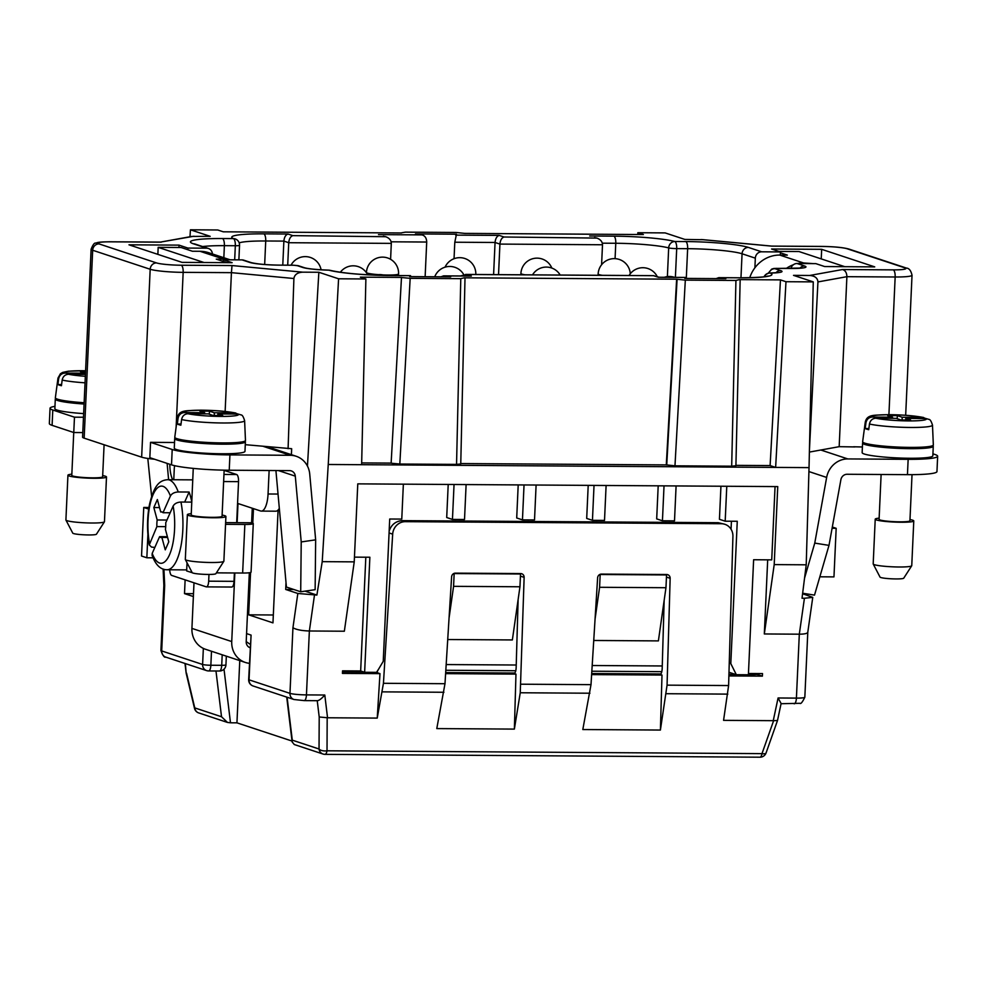 <?xml version="1.0" encoding="UTF-8"?>
<svg xmlns="http://www.w3.org/2000/svg" width="987" height="987" viewBox="0 0 987 987"><rect width="100%" height="100%" fill="white"/><g stroke="black" fill="none" stroke-linecap="round" stroke-linejoin="round"><path stroke-width="1.48" d="M378.811 668.816L376.442 672.48L379.983 673.64L342.44 673.405L342.551 670.839L360.662 670.963L365.819 557.211M748.454 673.492L762.519 673.59L762.396 676.144L757.313 674.454L757.362 673.553M287.71 265.17L288.735 242.716C289.142 238.792 290.511 236.436 292.843 235.634L287.982 234.018L263.8 233.857A48.894 5.108 -177.4 0 0 233.401 238.607L222.457 238.546A48.894 5.108 2.6 0 0 193.415 243.801L206.678 248.181A6.428 5.996 108.3 0 1 212.415 253.943M390.593 259.297L391.308 243.382C391.222 240.322 389.359 238.101 385.72 236.72L292.843 235.634M385.72 236.72L383.363 236.226M498.534 274.645L499.928 244.085L495.055 242.481L454.797 242.222L456.475 234.19L415.441 233.919L421.98 234.894C425.002 235.733 426.581 238.114 426.705 242.037L391.136 241.803M154.601 459.251A25.736 2.69 -177.4 0 1 141.647 457.166L84.154 438.154L92.679 250.254L150.184 269.266A6.428 5.996 -71.7 0 1 156.501 262.912L99.008 243.9A6.428 5.996 108.3 0 0 92.679 250.254A25.736 2.69 2.6 0 1 91.112 249.242C92.901 244.727 94.431 242.679 95.702 243.11C97.627 242.654 96.96 241.914 110.223 241.778A6.428 2.233 -89.6 0 0 109.976 241.827M91.112 249.242L82.575 437.142A25.736 2.69 2.6 0 0 84.154 438.154M189.973 236.757L190.442 229.798L210.194 236.337L191.897 236.411L160.4 242.111M282.775 265.133L283.874 241.099C284.281 237.188 285.65 234.832 287.982 234.018M425.138 276.705L426.705 242.037M245.269 444.681L291.659 448.715L291.412 454.686M141.647 457.166L150.184 269.266A25.736 2.69 -177.4 0 0 183.163 272.35A6.428 2.233 -89.6 0 0 181.238 265.232L232.007 265.552L231.427 272.659L293.904 278.507L288.093 448.69M176.13 427.1L183.163 272.35L231.427 272.659L225.135 411.443M190.442 229.798L217.732 229.983L223.259 231.809L401.524 232.969M379.983 673.64L377.231 718.092L383.437 683.3L392.678 534.152A12.868 11.992 -71.7 0 1 405.312 521.667L402.215 520.642C395.725 521.111 391.37 524.603 389.149 531.105M685.916 278.408L685.669 277.433L684.818 278.408L725.852 278.667L718.758 277.655L716.143 278.605M703.003 239.718L684.867 239.434L665.127 232.907L637.836 232.722L643.364 234.548L464.655 233.388L455.969 232.463L405.361 232.142L401.536 232.833M774.203 564.601L806.219 564.811L802.024 598.245L804.43 598.258L799.31 634.185L764.32 633.962L774.203 564.601L777.744 486.603L357.775 483.864L354.234 561.862L344.352 631.224L309.363 630.989C301.775 630.755 296.31 629.681 292.942 627.769L297.827 593.471L285.699 589.461L285.996 582.49M297.827 593.471L316.889 595.075L322.218 561.652L354.234 561.862M775.054 486.579L771.723 559.863L753.624 559.74L748.393 674.787L736.327 674.701L728.986 672.27M403.362 484.161L401.771 519.088L389.705 519.014L383.24 661.327L376.701 672.357L364.635 672.283L360.662 670.963M354.456 557.137L369.866 557.236L364.635 672.283M454.045 484.494L452.453 519.421L446.704 517.521L448.209 484.444M452.453 519.421L464.519 519.495L466.111 484.568M519.952 586.771L453.576 586.34L454.156 573.558L520.531 573.99L519.952 586.771L512.364 639.946L447.716 639.527M665.966 587.721L599.59 587.29L600.17 574.508L666.546 574.94L665.966 587.721L658.391 640.896L593.742 640.477M731.429 521.235L731.059 529.254M720.942 486.233L719.437 519.298L725.186 521.198L737.264 521.272L730.799 663.597L729.245 663.079M676.095 485.937L674.503 520.865L662.437 520.791L656.688 518.891L658.193 485.826M594.026 485.407L592.447 520.334L586.697 518.434L588.203 485.357M524.035 484.95L522.456 519.878L516.707 517.978L518.2 484.901M728.998 671.789L729.023 670.901M522.456 519.878L534.522 519.952L536.101 485.024M453.576 586.34L449.048 618.133M520.531 573.99L519.224 573.558M363.907 672.036L342.625 671.9A6.428 0.679 -177.4 0 1 342.501 671.9M748.405 674.54L752.933 674.577A6.428 0.679 2.6 0 0 756.104 674.454L757.313 674.454M601.589 264.75L602.502 244.764C602.403 241.704 600.54 239.483 596.913 238.089L504.036 237.003L499.175 235.399L455.686 235.116M596.913 238.089L594.544 237.596M754.895 267.81L755.326 258.162A6.428 5.996 -71.7 0 1 761.656 251.808L780.433 251.932L780.285 255.078M780.433 251.932L771.587 249.008L821.665 249.329L874.741 266.885L824.663 266.552L815.817 263.628L797.04 263.504A6.428 5.996 -71.7 0 0 790.932 268.452M637.836 232.722L637.713 234.511M251.315 262.653C257.681 264.121 266.922 264.935 279.013 265.108A6.428 2.233 90.4 0 1 279.259 265.145A23.157 2.418 -177.4 0 1 249.575 262.369A6.428 5.996 -71.7 0 1 251.315 262.653L243.789 260.173A6.428 5.996 108.3 0 0 242.062 259.889L223.284 259.766L232.13 262.69L182.052 262.369L128.976 244.813L179.054 245.134L178.943 247.49M802.591 593.73L812.757 597.369L804.43 598.258M606.104 485.481L604.513 520.408L592.447 520.334M193.995 236.226L160.19 242.148M322.218 561.652L328.239 464.482L809.032 467.628L813.263 281.887L793.523 275.361L809.722 275.472L842.479 269.537C845.316 270.376 846.784 272.757 846.895 276.681L839.172 446.679L854.853 446.926M676.638 279.21L685.323 280.123L735.932 280.456L731.688 466.185L674.972 465.815L666.287 464.902L676.638 279.21L464.161 277.816L460.781 278.655L456.549 464.396L460.756 463.952L465 278.223M809.722 275.472C814.88 275.891 817.618 278.038 817.939 281.924L809.426 450.171M499.175 235.399C496.831 236.201 495.462 238.57 495.055 242.481L493.599 274.608M785.985 281.714L775.634 467.406L770.107 465.58L780.458 279.889L785.985 281.714L813.263 281.887M599.59 587.29L595.062 619.083M293.904 278.507C294.545 274.633 297.469 272.511 302.651 272.165L318.85 272.264L338.59 278.79L365.881 278.976L360.354 277.15L401.487 277.409L391.136 463.1L361.674 462.915M401.487 277.409L391.136 463.1M662.437 520.791L664.029 485.863M809.032 467.628L806.219 564.811M410.765 276.619L410.518 275.644L409.667 276.607L450.701 276.878L443.607 275.854L440.992 276.816M460.769 463.557L666.287 464.902M179.054 245.134L187.9 248.07L187.826 249.723M338.59 278.79L328.239 464.482M365.881 278.976L361.637 464.704M391.58 463.248L399.821 464.026L456.549 464.396M460.781 278.655L410.173 278.334L401.931 277.557M187.9 248.07L206.678 248.181M780.458 279.889L739.312 279.617L735.932 280.456M821.986 246.466A6.428 2.233 90.4 0 1 822.233 246.429A6.428 2.233 90.4 0 1 822.479 246.466L771.76 246.133M725.186 521.198L726.777 486.27M273.325 614.987L248.638 614.827L272.967 622.871L278.087 510.032M735.92 465.358L770.107 465.58M730.799 663.597L736.327 674.701M809.377 452.083L839.172 446.679M821.233 258.902L821.665 249.329M602.502 244.764L499.928 244.085C500.335 240.174 501.704 237.818 504.036 237.003M812.757 597.369L807.785 632.272C807.329 633.518 804.504 634.16 799.31 634.185L796.41 698.105L778.077 697.982L773.253 720.683L723.57 720.35L728.603 685.558L732.922 536.373A12.868 11.992 108.3 0 0 724.877 524.294L718.326 522.703L402.215 520.642M724.877 524.294A12.868 11.992 108.3 0 0 721.423 523.727L405.312 521.667M666.546 574.94L665.238 574.508M454.797 242.222L454.045 258.668M731.688 466.185L735.907 465.753L740.151 280.012M223.284 259.766L223.21 261.432M767.689 559.839L764.32 633.962M728.875 675.922L762.396 676.144M285.699 589.461L293.855 589.51M318.85 272.264L307.45 466.086M193.501 593.668L184.507 593.619L193.366 596.543M185.124 579.875L184.507 593.619M248.638 614.827L250.562 572.497M252.795 523.184L253.462 508.626M666.447 577.087L670.148 578.308L667.064 685.151L660.402 730.047L661.993 675.059L591.632 674.602M305.02 591.151L316.889 595.075M469.528 276.064L471.354 276.076L466.493 274.472L653.542 275.694L658.415 277.298L685.607 277.483M460.337 275.965L466.493 274.472M659.18 277.261L653.542 275.694M659.254 277.31L658.415 277.298M317.234 700.684L319.208 716.981L327.548 717.771L324.797 695.021C321.725 698.512 319.294 700.412 317.506 700.696L304.206 700.61A6.428 2.233 90.4 0 0 306.451 694.897L309.363 630.989L314.483 595.062M184.988 663.461L186.161 673.159L185.371 663.585M383.437 683.3L444.989 683.707L451.602 576.889A3.862 3.603 108.3 0 1 455.389 573.139L520.68 573.57A3.862 3.603 108.3 0 1 524.134 577.358L520.248 692.763L514.375 729.097L515.967 674.109L514.005 673.418C515.239 673.122 515.954 671.222 516.152 667.706L518.126 599.541M660.402 730.047L582.811 729.541L591.003 684.657L597.616 577.839A3.862 3.603 -71.7 0 1 601.404 574.089L666.706 574.52A3.862 3.603 108.3 0 1 670.148 578.308M246.219 641.612L250.254 644.375M376.849 672.122L377.478 672.122M445.68 672.566L514.77 673.023M591.694 673.516L660.796 673.973M728.924 674.417L735.586 674.466M445.606 673.64L515.967 674.109M664.152 600.491L662.178 668.668C661.969 672.172 661.253 674.084 660.032 674.368L661.993 675.059M444.989 683.707L436.785 728.591L514.375 729.097M377.231 718.092L327.548 717.771M186.518 673.097L194.76 707.901A6.428 5.996 108.3 0 0 198.732 712.935A6.428 6.428 0 0 1 194.488 708.308A6.428 1.036 -13.3 0 1 194.76 707.901L221.52 716.747L227.466 722.435L230.489 722.805L224.012 669.174M773.253 720.683L777.497 720.547L766.085 752.908A6.428 2.282 -160.6 0 1 761.989 753.636A6.428 2.233 90.4 0 1 759.978 757.202A6.428 6.428 0 0 0 766.085 752.908M807.785 632.272L804.837 697.217C802.443 702.176 800.79 704.212 799.877 703.299L781.062 703.719M292.041 741.064L236.942 722.842L230.489 722.805M239.767 660.611L236.942 722.842M778.077 697.982L781.112 703.509L777.497 720.547M327.178 717.796L327.018 750.799A6.428 2.233 90.4 0 1 324.994 754.352A6.428 2.233 90.4 0 1 324.748 754.315A6.428 5.996 -71.7 0 1 319.035 748.997L292.288 740.151L287.094 697.229M163.114 569.018L163.867 585.427L164.681 585.353L163.941 569.302M248.662 679.574A6.428 6.428 0 0 0 253.067 685.977L293.978 699.512A6.428 5.996 108.3 0 1 289.968 693.355L249.057 679.833A6.428 0.679 2.6 0 1 248.662 679.574L251.08 635.097L246.577 633.605M759.978 757.202L324.994 754.352A6.428 6.428 0 0 1 323.008 754.031L294.286 744.531L292.14 741.916L292.288 740.151M55.852 398.452A35.384 3.701 2.6 0 0 55.297 399.056L54.865 408.655A35.384 3.701 2.6 0 0 57.012 410.037A35.384 3.701 2.6 0 0 83.648 413.602M52.792 410.012L52.101 425.348L73.766 432.516L74.469 417.18L52.792 410.012A45.032 4.713 -177.4 0 1 50.041 408.248A45.032 4.713 -177.4 0 1 54.964 406.348M74.469 417.18L83.488 417.242M55.297 399.056A35.384 3.701 2.6 0 0 57.456 400.451A35.384 3.701 2.6 0 0 84.08 404.016M84.142 402.733A35.384 3.701 -177.4 0 1 59.627 399.76A35.384 3.701 -177.4 0 1 57.505 399.167A35.384 3.701 -177.4 0 1 55.358 397.749L57.986 378.095A33.644 3.516 -177.4 0 0 58.64 378.872L57.912 384.535L61.589 384.56M85.042 382.82A33.644 3.516 -177.4 0 1 62.181 380.044L61.441 385.707A34.138 3.566 -177.4 0 1 59.306 385.115A34.138 3.566 -177.4 0 1 57.912 384.535M58.64 378.872C59.417 375.27 61.539 373.333 65.006 373.074L85.264 373.209L80.391 371.593L85.548 371.63M85.215 374.357L85.264 373.209M62.181 380.044C62.946 376.442 65.068 374.505 68.547 374.246L85.425 374.357M73.766 432.516L82.785 432.577M52.101 425.348A45.032 4.713 -177.4 0 1 49.35 423.583L50.041 408.248M73.741 432.503L71.792 475.389A15.434 1.616 2.6 0 0 72.73 475.993A15.434 1.616 2.6 0 0 89.879 477.794A15.434 1.616 2.6 0 0 102.636 476.783L104.091 444.742M71.841 474.179A19.296 2.023 2.6 0 0 67.93 475.203A19.296 2.023 2.6 0 0 69.115 475.968A19.296 2.023 2.6 0 0 90.533 478.226A19.296 2.023 2.6 0 0 106.497 476.955A19.296 2.023 2.6 0 0 105.313 476.203A19.296 2.023 2.6 0 0 102.697 475.574M67.93 475.203L65.907 519.952A19.296 2.023 2.6 0 0 65.932 520.075A19.296 2.023 2.6 0 0 67.079 520.704A19.296 2.023 2.6 0 0 87.929 522.937A19.296 2.023 2.6 0 0 104.425 521.815A19.296 2.023 2.6 0 0 104.462 521.691L106.497 476.955M65.932 520.075L72.767 533.14A11.869 1.246 2.6 0 0 73.47 533.535A11.869 1.246 2.6 0 0 86.288 534.905A11.869 1.246 2.6 0 0 96.43 534.214L104.425 521.815M230.156 259.815L208.664 252.709A32.164 29.98 108.3 0 0 200.016 251.29L192.391 251.241L181.102 247.503L158.179 247.355L203.988 262.505M157.858 254.362L158.179 247.355M226.924 262.653L216.264 259.137L223.901 259.186L200.016 251.29M229.626 259.803A32.164 29.98 108.3 0 0 223.901 259.186M225.628 522.616L237.127 522.691L238.003 503.518L260.556 510.97A19.296 6.687 -89.6 0 0 261.296 511.093L275.78 511.192A19.296 6.687 -89.6 0 0 279.321 508.342M237.127 522.691L251.611 522.777L252.265 508.231M251.611 522.777L252.499 523.073A12.868 1.345 -177.4 0 1 253.277 523.579A12.868 1.345 -177.4 0 1 244.85 524.455L242.642 573.028L216.4 572.855M250.106 647.768A6.428 5.996 108.3 0 1 246.207 641.661L249.341 572.744M153.071 557.828L146.841 557.778L147.89 534.633M169.813 464.272A19.296 6.687 -89.6 0 0 172.688 479.731M249.403 663.326A21.874 20.394 -71.7 0 1 245.381 662.462L205.567 649.298A21.874 20.394 -71.7 0 1 191.922 628.398L193.995 582.811M234.844 572.978L231.735 641.562L191.922 628.398M261.296 511.093A19.296 6.687 -89.6 0 0 268.057 493.993L269.13 470.491M236.683 522.691L238.546 481.644A6.428 2.233 -89.6 0 0 236.621 474.513L224.135 470.392M231.513 587.006A6.428 2.233 -89.6 0 0 231.76 587.043A6.428 2.233 -89.6 0 0 234.018 581.343L234.4 572.978M146.841 557.778L141.536 556.026L143.744 507.454L148.938 507.491M143.744 507.454L148.692 509.095M192.231 572.707L186.654 570.942L187.024 562.763M253.277 523.579L251.068 572.152A12.868 1.345 -177.4 0 1 242.642 573.028M245.381 662.462A21.874 20.394 -71.7 0 1 231.735 641.562M150.542 442.336L149.839 457.672L171.516 464.84A45.032 4.713 -177.4 0 0 229.231 470.231L289.573 470.626A6.428 5.996 108.3 0 1 295.298 476.153L301.22 541.937L315.655 539.84L309.733 474.068A21.874 20.394 108.3 0 0 296.149 456.253A21.874 20.394 108.3 0 0 290.264 455.291L229.934 454.896A45.032 4.713 -177.4 0 1 172.207 449.504L150.542 442.336L174.539 442.497M175.279 437.944A35.384 3.701 2.6 0 0 174.711 438.549L174.28 448.135A35.384 3.701 2.6 0 0 176.439 449.529A35.384 3.701 2.6 0 0 215.721 453.662A35.384 3.701 2.6 0 0 244.973 451.355L245.405 441.769A35.384 3.701 2.6 0 0 244.899 441.103M193.255 468.393L191.207 514.869A15.434 1.616 2.6 0 0 192.157 515.485A15.434 1.616 2.6 0 0 209.293 517.287A15.434 1.616 2.6 0 0 222.063 516.275L224.148 470.17M191.268 513.659A19.296 2.023 2.6 0 0 187.357 514.696A19.296 2.023 2.6 0 0 188.529 515.461A19.296 2.023 2.6 0 0 209.96 517.719A19.296 2.023 2.6 0 0 225.912 516.448A19.296 2.023 2.6 0 0 224.74 515.695A19.296 2.023 2.6 0 0 222.112 515.066M187.357 514.696L185.322 559.432A19.296 2.023 2.6 0 0 185.359 559.567A19.296 2.023 2.6 0 0 186.506 560.197A19.296 2.023 2.6 0 0 207.344 562.43A19.296 2.023 2.6 0 0 223.839 561.307A19.296 2.023 2.6 0 0 223.876 561.184L225.912 516.448M185.359 559.567L192.181 572.633A11.869 1.246 2.6 0 0 192.884 573.028A11.869 1.246 2.6 0 0 205.715 574.397A11.869 1.246 2.6 0 0 215.857 573.706L223.839 561.307M275.916 470.54L286.415 587.043L300.702 591.781L315.137 589.683L315.655 539.84M301.22 541.937L300.702 591.781M174.711 438.549A35.384 3.701 2.6 0 0 176.87 439.943A35.384 3.701 2.6 0 0 216.153 444.076A35.384 3.701 2.6 0 0 245.405 441.769M177.327 424.028A34.138 3.566 -177.4 0 0 178.733 424.607A34.138 3.566 -177.4 0 0 180.868 425.2L181.596 419.537A33.644 3.516 -177.4 0 0 219.484 422.942A33.644 3.516 -177.4 0 0 244.616 420.647L245.467 440.449A35.384 3.701 -177.4 0 1 218.892 442.867A35.384 3.701 -177.4 0 1 179.054 439.252A35.384 3.701 -177.4 0 1 176.932 438.66A35.384 3.701 -177.4 0 1 174.773 437.241L177.401 417.587A33.644 3.516 -177.4 0 0 178.055 418.365L177.327 424.028L181.016 424.052M178.055 418.365C178.832 414.762 180.954 412.825 184.421 412.566L204.679 412.702L199.818 411.085L209.466 411.16L209.33 414.232M238.04 414.059L234.598 412.899L214.339 412.763L209.466 411.16M204.63 413.849L204.679 412.702M181.596 419.537C182.373 415.934 184.495 413.997 187.962 413.738L208.22 413.874L213.081 415.478L222.741 415.539L217.868 413.935L217.806 415.515M217.868 413.935L238.126 414.059L241.124 414.922C242.271 414.91 243.431 416.822 244.616 420.647M214.339 412.763L214.216 415.49M225.554 524.331L244.85 524.455M169.739 569.783A6.428 2.233 -89.6 0 0 171.676 575.421L206.172 586.833A6.428 2.233 -89.6 0 0 206.419 586.883A6.428 2.233 -89.6 0 0 208.676 581.17L208.973 574.446M174.674 465.691A6.428 2.233 -89.6 0 0 174.28 468.603L173.774 479.744M192.798 479.966A45.032 15.607 -89.6 0 0 191.774 479.855L167.63 479.707C158.599 480.311 153.997 486.64 149.617 503.876C146.952 517.496 146.841 531.179 149.259 544.923L151.542 547.094L154.836 547.427M159.598 536.657L152.195 553.399L152.084 555.36C155.625 564.996 160.622 569.795 167.05 569.758A45.032 15.607 -89.6 0 0 176.846 559.987A45.032 15.607 -89.6 0 0 180.954 502.038C177.166 502.26 174.551 503.604 173.132 506.047L165.73 522.802A12.868 4.466 90.4 0 1 165.434 529.414L168.777 541.838L165.248 549.845L161.893 537.422A12.868 4.466 90.4 0 1 161.226 537.557A12.868 4.466 90.4 0 1 159.598 536.657L167.395 536.706M180.954 502.038L191.786 502.112M191.799 502.001A45.032 15.607 -89.6 0 0 189.097 492.032L178.24 491.97C174.44 492.192 171.837 493.525 170.418 495.98L163.015 512.722A12.868 4.466 90.4 0 0 161.387 511.821A12.868 4.466 90.4 0 0 160.721 511.969L157.365 499.533L153.836 507.54L157.18 519.976A12.868 4.466 90.4 0 0 156.884 526.589L165.705 526.639M157.18 519.976L166.951 520.038M161.893 537.422L167.593 537.459M156.884 526.589L149.259 544.923M163.015 512.722L170.159 512.771M189.097 492.032L184.668 502.062M153.836 507.54L159.536 507.577M160.721 511.969L162.053 511.969M147.803 458.437L151.616 496.35M167.124 463.384L168.604 479.707M932.925 453.823L934.899 454.476A45.032 4.713 -177.4 0 1 937.65 456.241A45.032 4.713 -177.4 0 1 908.151 459.325L847.808 458.93A21.874 20.394 108.3 0 0 826.65 477.437L808.908 471.564M937.65 456.241L936.959 471.589A45.032 4.713 -177.4 0 1 907.448 474.661L847.105 474.266A6.428 5.996 108.3 0 0 840.887 479.707L828.994 545.379L814.509 595.124L802.653 593.236M881.12 474.488L879.084 519.359A15.434 1.616 2.6 0 0 880.022 519.964A15.434 1.616 2.6 0 0 897.158 521.778A15.434 1.616 2.6 0 0 909.928 520.766L912.025 474.661M879.133 518.15A19.296 2.023 2.6 0 0 875.222 519.187A19.296 2.023 2.6 0 0 876.407 519.939A19.296 2.023 2.6 0 0 897.825 522.197A19.296 2.023 2.6 0 0 913.777 520.939A19.296 2.023 2.6 0 0 912.605 520.186A19.296 2.023 2.6 0 0 909.977 519.557M875.222 519.187L873.187 563.922A19.296 2.023 2.6 0 0 873.224 564.046A19.296 2.023 2.6 0 0 874.371 564.687A19.296 2.023 2.6 0 0 895.221 566.92A19.296 2.023 2.6 0 0 911.704 565.798A19.296 2.023 2.6 0 0 911.754 565.674L913.777 520.939M873.224 564.046L880.046 577.124A11.869 1.246 2.6 0 0 880.762 577.506A11.869 1.246 2.6 0 0 893.58 578.888A11.869 1.246 2.6 0 0 903.722 578.197L911.704 565.798M862.404 446.975L853.656 446.778M863.144 442.423A35.384 3.701 2.6 0 0 862.589 443.04L862.144 452.626A35.384 3.701 2.6 0 0 864.304 454.02A35.384 3.701 2.6 0 0 903.586 458.153A35.384 3.701 2.6 0 0 932.838 455.834L933.27 446.247A35.384 3.701 2.6 0 0 932.764 445.593M862.589 443.04A35.384 3.701 2.6 0 0 864.735 444.434A35.384 3.701 2.6 0 0 904.018 448.567A35.384 3.701 2.6 0 0 933.27 446.247M875.827 418.229L896.085 418.352L900.958 419.968L910.606 420.03L905.745 418.426L926.003 418.55A27.241 2.85 -177.4 0 1 908.509 420.906A27.241 2.85 -177.4 0 1 875.827 418.229C872.36 418.488 870.238 420.413 869.461 424.015A33.644 3.516 -177.4 0 0 907.349 427.42A33.644 3.516 -177.4 0 0 932.493 425.138L933.332 444.94A35.384 3.701 -177.4 0 1 904.24 447.296A35.384 3.701 -177.4 0 1 864.797 443.151A35.384 3.701 -177.4 0 1 862.638 441.732L865.278 422.078A33.644 3.516 -177.4 0 0 865.932 422.855L865.192 428.518L868.881 428.543M869.461 424.015L868.733 429.69A34.138 3.566 -177.4 0 1 866.598 429.098A34.138 3.566 -177.4 0 1 865.192 428.518M905.671 419.993L905.745 418.426M926.003 418.55L928.989 419.413C930.136 419.401 931.309 421.313 932.493 425.138M925.917 418.55L922.463 417.378L902.204 417.254L902.081 419.968M892.495 418.34L892.556 417.193L872.286 417.057C868.819 417.316 866.709 419.253 865.932 422.855M902.204 417.254L897.343 415.638L887.683 415.576L892.556 417.193M897.343 415.638L897.195 418.722M804.528 578.209L814.756 543.097L826.65 477.437M814.756 543.097L828.994 545.379M819.839 576.803L833.966 576.889L836.174 528.316L832.09 528.292M836.174 528.316L832.312 527.033M749.75 277.705A32.164 29.98 -71.7 0 1 779.705 255.065L803.578 262.961L813.017 263.615M780.396 252.82L787.33 255.115L779.705 255.065M844.798 266.687L798.976 251.537L778.854 251.401M786.318 268.415A32.164 29.98 -71.7 0 1 793.375 264.75M797.817 263.517A32.164 29.98 -71.7 0 1 803.578 262.961M391.308 243.382L288.735 242.716L283.874 241.099L265.725 240.988L264.664 264.504M181.238 265.232A19.296 2.023 -177.4 0 1 156.501 262.912M421.98 234.894L378.49 234.61M194.513 243.912L195.142 244.085A6.428 5.996 108.3 0 0 193.415 243.801M234.684 259.84L235.325 245.738L224.382 245.664A42.453 4.441 2.6 0 0 202.643 246.565M223.839 257.718L224.382 245.664A6.428 2.233 -89.6 0 0 222.457 238.546M208.356 670.901A6.428 5.996 -71.7 0 1 202.606 664.473L161.695 650.939A6.428 5.996 108.3 0 0 165.717 657.095L206.628 670.617A6.428 6.428 0 0 0 208.602 670.95A6.428 2.233 90.4 0 1 208.356 670.901M239.187 242.888A42.453 4.441 -177.4 0 1 265.725 240.988A6.428 2.233 -89.6 0 0 263.8 233.857M392.678 534.152L389.075 532.955M775.942 272.745A6.428 5.996 -71.7 0 1 780.606 270.574A23.157 2.418 -177.4 0 1 770.23 273.054A48.894 5.108 -177.4 0 1 739.905 277.828L719.313 277.692M662.252 665.966L592.188 665.509M516.238 665.016L446.173 664.559M686.286 278.42L687.643 248.687L676.7 248.613A6.428 2.233 -89.6 0 0 674.775 241.494A6.428 5.762 -75.1 0 0 668.68 247.91A6.428 0.679 2.6 0 0 676.7 248.613L675.392 277.372M239.533 245.294A6.428 6.428 0 0 0 235.708 239.113A6.428 6.181 113.8 0 0 233.401 238.607A6.428 2.233 -89.6 0 1 235.325 245.738A6.428 0.679 2.6 0 0 239.533 245.294L238.879 259.865M602.329 243.184L615.777 243.271A6.428 2.233 90.4 0 0 613.852 236.152L589.683 235.992M667.385 276.607L668.68 247.91A42.453 4.441 -177.4 0 0 615.777 243.271L615.074 258.656M161.239 242.16L110.47 241.827A6.428 2.233 -89.6 0 0 110.223 241.778L160.721 242.111M842.479 269.537L893.247 269.87A6.428 2.233 90.4 0 1 895.16 276.989A25.736 2.69 2.6 0 0 912.025 275.237C910.976 270.623 909.113 268.242 906.436 268.082L848.943 249.069A6.428 5.996 -71.7 0 0 847.216 248.786L904.709 267.798A6.428 5.996 -71.7 0 1 906.436 268.082M817.939 281.924L846.895 276.681L895.16 276.989L888.917 414.663M685.323 280.123L674.972 465.815M893.247 269.87A19.296 2.023 2.6 0 0 904.709 267.798M613.852 236.152A48.894 5.108 -177.4 0 1 674.775 241.494L685.718 241.568A6.428 2.233 -89.6 0 1 687.643 248.687A42.453 4.441 -177.4 0 1 742.064 253.77L740.966 277.791M778.299 272.622L769.86 273.004A6.428 3.171 89.2 0 1 770.23 273.054A6.428 6.169 -66.7 0 0 764.407 276.73M232.007 265.552L302.651 272.165M755.326 258.162L742.064 253.77A6.428 5.996 108.3 0 1 748.38 247.416A48.894 5.108 -177.4 0 0 685.718 241.568M822.479 246.466A19.296 2.023 -177.4 0 1 847.216 248.786M410.173 278.334L399.821 464.026M761.656 251.808L748.38 247.416M775.868 268.402A6.428 2.233 90.4 0 1 776.14 268.353A6.428 2.233 90.4 0 1 776.387 268.39L790.797 268.489A23.157 2.418 2.6 0 0 804.553 265.996L797.04 263.504M776.387 268.39L774.857 268.674L780.606 270.574M444.175 275.904L471.354 276.076M328.548 270.167A6.428 1.234 91.4 0 1 328.683 270.13A6.428 1.234 91.4 0 1 328.807 270.167A48.894 5.108 -177.4 0 0 389.865 275.546L410.456 275.681M328.807 270.167A23.157 2.418 -177.4 0 1 302.725 267.452A6.428 5.996 -71.7 0 1 304.452 267.736C308.314 268.846 316.395 269.648 328.683 270.13A6.428 6.428 0 0 1 330.189 270.352A6.428 5.786 105.1 0 0 328.807 270.167M296.976 265.552L293.67 265.244A6.428 2.233 -89.6 0 0 293.423 265.207L298.703 265.836A6.428 5.996 108.3 0 0 296.976 265.552L302.725 267.452M279.259 265.145L293.67 265.244M242.062 259.889L249.575 262.369M771.711 246.133L701.066 239.533M110.47 241.827A19.296 2.023 2.6 0 0 99.008 243.9M677.082 279.358L666.731 465.05M718.326 522.703L721.423 523.727M203.347 648.397L202.606 664.473A6.428 0.679 2.6 0 0 210.86 665.25A6.428 2.233 90.4 0 1 208.602 670.95L219.459 671.012A6.428 6.428 0 0 0 225.937 664.88A6.428 0.679 -177.4 0 1 221.717 665.312A6.428 2.233 90.4 0 1 219.459 671.012M667.064 685.151L728.603 685.558M666.274 693.713L727.814 694.12M253.067 685.977A6.428 5.996 -71.7 0 1 249.057 679.833L251.08 635.097M319.208 716.981L319.035 748.997A6.428 3.01 -179.7 0 0 327.018 750.799L761.989 753.636L773.611 720.707M279.013 265.108L293.423 265.207A6.428 2.233 -89.6 0 0 293.176 265.244M799.889 268.18A6.428 5.996 -71.7 0 1 804.553 265.996M794.153 703.805A6.428 2.233 90.4 0 0 796.41 698.105A12.868 1.345 2.6 0 0 804.837 697.217M521.037 684.201L591.003 684.657M292.942 627.769L289.968 693.355A12.868 1.345 2.6 0 0 306.451 694.897L324.797 695.021M768.91 273.091A6.428 5.996 -71.7 0 1 774.857 268.674M382.364 691.862L443.916 692.269M211.489 651.26L210.86 665.25L221.717 665.312L222.198 654.8M221.52 716.747L215.98 671M165.717 657.095C164.385 657.798 162.781 655.59 160.918 650.433A12.868 1.345 2.6 0 0 161.695 650.939L164.681 585.353M520.433 576.137L524.134 577.358M520.248 692.763L589.93 693.219M65.006 373.074A27.241 2.85 -177.4 0 1 85.598 370.767L68.411 371.198L62.699 372.395L60.417 373.74L57.986 378.095M85.338 376.294A27.241 2.85 -177.4 0 1 68.547 374.246M248.662 647.003L250.118 647.484M278.026 494.055L268.057 493.993M172.207 449.504L171.516 464.84M263.295 446.371L290.264 455.291M229.934 454.896L229.231 470.231M295.298 476.153L278.383 470.552M184.421 412.566A27.241 2.85 -177.4 0 1 201.916 410.222A27.241 2.85 -177.4 0 1 234.598 412.899M238.126 414.059A27.241 2.85 -177.4 0 1 220.644 416.415A27.241 2.85 -177.4 0 1 187.962 413.738M238.546 481.644L223.63 481.545M236.621 474.513L223.963 474.439M234.018 581.343L208.676 581.17M152.195 553.399A38.604 13.386 -89.6 0 0 169.456 554.904A38.604 13.386 -89.6 0 0 173.132 506.047M170.418 495.98A38.604 13.386 -89.6 0 0 153.158 494.475A38.604 13.386 -89.6 0 0 149.481 543.331M178.24 491.97A45.032 15.607 -89.6 0 0 167.63 479.707M820.826 450.01L847.808 458.93M872.286 417.057A27.241 2.85 -177.4 0 1 889.78 414.713A27.241 2.85 -177.4 0 1 922.463 417.378M908.151 459.325L907.448 474.661M382.882 274.904A16.088 1.678 2.6 0 0 398.575 273.93A16.088 16.088 0 0 0 387.558 257.94A16.088 16.088 0 0 0 366.448 272.474A16.088 1.678 2.6 0 0 367.423 273.103A16.088 1.678 2.6 0 0 378.44 274.645M551.844 268.069A16.088 16.088 0 0 0 520.914 273.485A16.088 1.678 2.6 0 0 521.901 274.115A16.088 1.678 2.6 0 0 525.121 274.818M630.274 273.769A16.088 16.088 0 0 0 619.268 259.445A16.088 16.088 0 0 0 598.147 273.991A16.088 1.678 2.6 0 0 599.134 274.62A16.088 1.678 2.6 0 0 602.354 275.324M195.142 244.085L208.405 248.465M767.269 276.446L767.972 276.002C765.875 277.026 756.437 277.631 739.658 277.791L718.758 277.655M661.808 671.678L591.842 671.222M515.794 670.728L445.816 670.272M702.041 239.582L771.735 246.096L822.233 246.429C834.311 246.614 843.219 247.49 848.943 249.069M905.671 415.293L912.025 275.237M768.207 273.251L771.723 269.093L773.931 268.464L802.246 268.045M443.607 275.854L470.441 276.039M465.568 274.423L653.974 275.657M685.669 277.433L658.835 277.261M330.189 270.352C343.168 273.313 362.982 275.028 389.606 275.509L410.518 275.644M298.703 265.836L304.452 267.736M293.978 699.512L304.206 700.61M225.937 664.88L226.331 656.158M194.488 708.308L186.161 673.159M198.732 712.935L227.466 722.435M769.86 273.004A6.428 6.428 0 0 0 764.098 276.767M160.918 650.433L163.867 585.427M292.14 741.916L286.724 697.106M267.428 446.753L296.149 456.253M235.819 413.035C226.529 411.234 214.685 410.284 200.262 410.173C186.95 410.962 179.289 409.371 177.401 417.587M231.76 587.043L206.419 586.883M167.05 569.758L186.703 569.894M923.696 417.526C914.406 415.724 902.55 414.762 888.14 414.663C874.815 415.441 867.166 413.861 865.278 422.078M384.918 275.447A16.088 16.088 0 0 0 375.479 275.176M674.627 277.372A16.088 16.088 0 0 0 664.325 277.298M367.645 274.793A16.088 16.088 0 0 0 340.342 272.252M463.73 274.583A16.088 16.088 0 0 0 434.736 276.779M560.184 275.04A16.088 16.088 0 0 0 532.524 274.867M657.243 276.631A16.088 16.088 0 0 0 629.064 275.496M321.096 269.809A16.088 16.088 0 0 0 291.054 265.182M520.914 273.485L520.852 274.781M475.808 274.435A16.088 16.088 0 0 0 445.063 267.156M598.147 273.991L598.085 275.287M398.575 273.93L398.501 275.57"/></g></svg>
